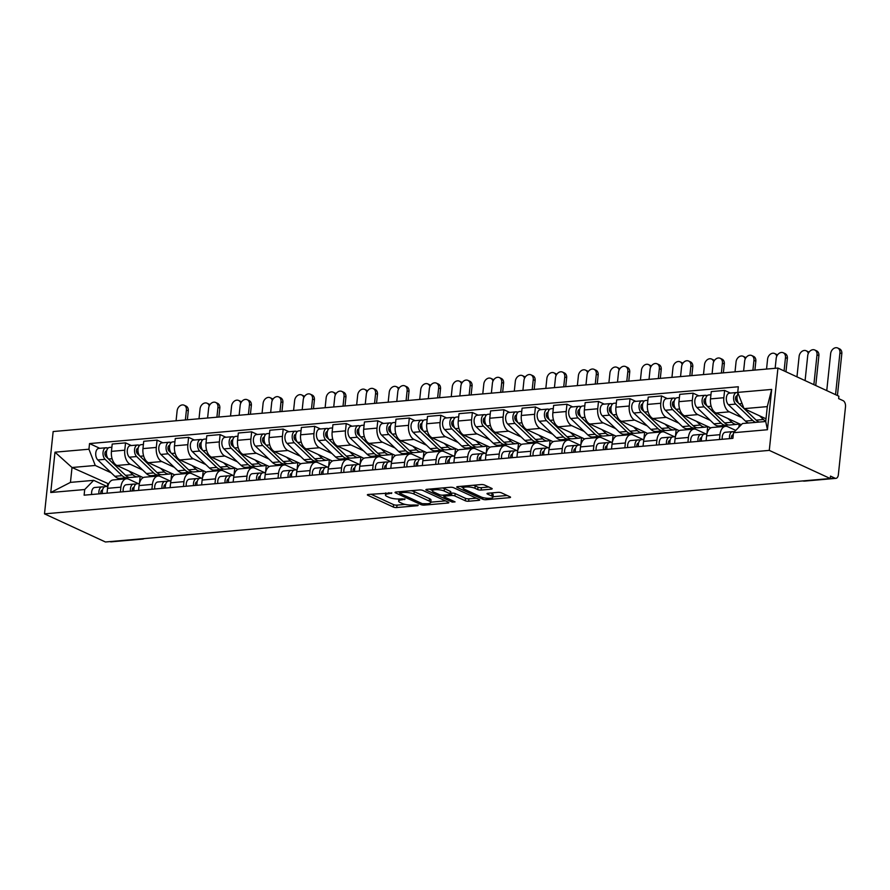 <?xml version="1.0" encoding="UTF-8"?>
<svg xmlns="http://www.w3.org/2000/svg" width="890" height="890" viewBox="0 0 890 890"><rect width="100%" height="100%" fill="white"/><g stroke="black" fill="none" stroke-linecap="round" stroke-linejoin="round"><path stroke-width="1.33" d="M391.845 492.938L368.382 494.44A2.448 0.634 -174 0 0 367.37 494.84A2.448 0.634 -174 0 0 367.815 495.274L393.336 507.055A2.448 0.634 -174 0 0 396.74 507.534L417.822 505.687L418.222 505.108L413.105 505.008A7.843 2.014 -174 0 1 402.224 503.473L400.099 502.483A7.843 2.014 -174 0 1 398.642 501.115A7.843 2.014 -174 0 1 401.913 499.835L405.028 499.023L399.922 498.923A7.843 2.014 -174 0 1 389.041 497.388L386.905 496.397A7.843 2.014 -174 0 1 385.459 495.029A7.843 2.014 -174 0 1 388.719 493.75L391.845 492.938M491.169 489.177A2.448 0.634 -174 0 0 492.181 488.777A2.448 0.634 -174 0 0 491.736 488.354L484.572 485.05A2.448 0.634 -174 0 0 481.167 484.561L457.76 486.619A2.448 0.634 -174 0 0 456.737 487.019A2.448 0.634 -174 0 0 457.193 487.442L482.714 499.223A2.448 0.634 -174 0 0 486.118 499.702L509.525 497.655A2.448 0.634 -174 0 0 510.549 497.254A2.448 0.634 -174 0 0 510.092 496.831L501.448 492.838A2.448 0.634 -174 0 0 498.044 492.359L488.02 493.227A2.448 0.634 -174 0 0 487.008 493.627A2.448 0.634 -174 0 0 487.453 494.061L491.747 496.042A6.553 1.691 -174 0 1 492.96 497.187A6.553 1.691 -174 0 1 488.343 498.311A6.553 1.691 -174 0 1 481.134 496.965L464.335 489.211A6.553 1.691 -174 0 1 463.123 488.065A6.553 1.691 -174 0 1 467.728 486.941A6.553 1.691 -174 0 1 474.949 488.287L477.741 489.578A2.448 0.634 -174 0 0 481.145 490.056L491.169 489.177L491.28 488.143M769.283 450.385L830.236 478.52L105.454 541.988L44.5 513.853L769.283 450.385L777.938 368.071L53.155 431.539L44.5 513.853M422.872 490.446A2.448 0.634 -174 0 0 419.468 489.967L396.061 492.014A2.448 0.634 -174 0 0 395.038 492.415A2.448 0.634 -174 0 0 395.494 492.849L421.014 504.63A2.448 0.634 -174 0 0 424.419 505.108L447.826 503.061A2.448 0.634 -174 0 0 448.849 502.661A2.448 0.634 -174 0 0 448.393 502.227L422.872 490.446M426.911 489.322L450.318 487.264A2.448 0.634 -174 0 1 453.722 487.753L479.243 499.524A2.448 0.634 -174 0 1 479.699 499.957A2.448 0.634 -174 0 1 478.675 500.358L468.663 501.237A2.448 0.634 -174 0 1 465.259 500.747L454.901 495.975A2.448 0.634 -174 0 0 451.508 495.496L444.855 496.075A2.448 0.634 -174 0 0 443.843 496.475A2.448 0.634 -174 0 0 444.288 496.909L455.068 501.882L452.287 502.127L426.343 490.145A2.448 0.634 -174 0 1 425.887 489.711A2.448 0.634 -174 0 1 426.911 489.322M830.236 478.52L830.492 476.117L834.965 478.186A4.995 2.915 85 0 0 835.91 478.364A4.995 2.915 85 0 0 838.358 474.726L845.5 406.808A4.995 2.915 85 0 0 843.119 400.667L838.636 398.609L838.892 396.206L777.938 368.071M141.365 538.851L141.51 538.917A4.995 2.915 -95 0 0 142.456 539.095L111.128 541.832A4.995 2.915 -95 0 1 110.182 541.654L141.51 538.917A4.995 3.849 -65.2 0 0 142.267 538.773M120.384 491.992L120.884 487.153A11.481 6.697 -95 0 1 126.536 478.776L113.197 479.944A11.481 6.697 85 0 0 107.545 488.321L107.045 493.16M142.767 470.076L130.263 464.302A11.481 6.697 -95 0 1 124.778 450.195L111.439 451.364A11.481 6.697 85 0 0 116.913 465.47L143.234 477.618M111.439 451.364L112.207 444.043L125.546 442.875L131.308 445.545M126.536 478.776A11.481 6.697 -95 0 1 128.694 479.187L138.428 483.671M171.648 473.925L170.924 480.834L168.499 481.045A6.241 3.638 85 0 0 165.462 488.043M124.778 450.195L125.546 442.875M156.028 476.195L154.27 475.382M151.912 489.233L152.424 484.394A11.481 6.697 -95 0 1 158.064 476.017L144.725 477.185A11.481 6.697 85 0 0 139.074 485.562L138.573 490.401M162.837 442.775L157.074 440.116L143.735 441.284L142.967 448.605A11.481 6.697 85 0 0 148.452 462.711L174.763 474.859M158.064 476.017A11.481 6.697 -95 0 1 160.222 476.417L169.957 480.911M203.187 471.155L202.453 478.064L200.028 478.286A6.241 3.638 85 0 0 197.002 485.284M174.295 467.317L161.791 461.543A11.481 6.697 -95 0 1 156.306 447.436L157.074 440.116M187.556 473.436L185.799 472.623M183.44 486.474L183.952 481.635A11.481 6.697 -95 0 1 189.592 473.257L176.253 474.426A11.481 6.697 85 0 0 170.613 482.803L170.101 487.642M194.376 440.016L188.602 437.357L175.263 438.525L174.496 445.846A11.481 6.697 85 0 0 179.98 459.952L206.291 472.101M189.592 473.257A11.481 6.697 -95 0 1 191.751 473.658L201.485 478.153M234.715 468.396L233.992 475.305L231.556 475.516A6.241 3.638 85 0 0 228.53 482.525M205.824 464.558L193.319 458.784A11.481 6.697 -95 0 1 187.835 444.677L188.602 437.357M219.085 470.676L217.327 469.864M214.968 483.704L215.48 478.876A11.481 6.697 -95 0 1 221.12 470.499L207.782 471.667A11.481 6.697 85 0 0 202.141 480.044L201.63 484.872M225.904 437.257L220.13 434.598L206.792 435.766L206.024 443.087A11.481 6.697 85 0 0 211.509 457.193L237.819 469.33M221.12 470.499A11.481 6.697 -95 0 1 223.279 470.899L233.013 475.394M266.243 465.637L265.52 472.546L263.084 472.757A6.241 3.638 85 0 0 260.058 479.766M237.352 461.799L224.847 456.025A11.481 6.697 -95 0 1 219.363 441.918L220.13 434.598M250.613 467.918L248.855 467.105M246.497 480.945L247.008 476.106A11.481 6.697 -95 0 1 252.649 467.74L239.31 468.908A11.481 6.697 85 0 0 233.669 477.274L233.158 482.113M257.433 434.498L251.659 431.839L238.32 433.007L237.552 440.316A11.481 6.697 85 0 0 243.037 454.423L269.347 466.571M252.649 467.74A11.481 6.697 -95 0 1 254.818 468.14L264.541 472.635M297.772 462.878L297.049 469.786L294.612 469.998A6.241 3.638 85 0 0 291.586 476.995M268.891 459.029L256.376 453.255A11.481 6.697 -95 0 1 250.891 439.148L251.659 431.839M282.141 465.147L280.383 464.346M278.025 478.186L278.537 473.347A11.481 6.697 -95 0 1 284.177 464.969L270.838 466.138A11.481 6.697 85 0 0 265.198 474.515L264.686 479.354M288.961 431.739L283.187 429.069L269.848 430.237L269.08 437.557A11.481 6.697 85 0 0 274.565 451.664L300.887 463.812M284.177 464.969A11.481 6.697 -95 0 1 286.346 465.381L296.07 469.864M329.3 460.119L328.577 467.028L326.141 467.239A6.241 3.638 85 0 0 323.115 474.236M300.42 456.27L287.904 450.496A11.481 6.697 -95 0 1 282.419 436.389L283.187 429.069M313.669 462.388L311.912 461.576M309.564 475.427L310.065 470.588A11.481 6.697 -95 0 1 315.705 462.21L302.366 463.378A11.481 6.697 85 0 0 296.726 471.756L296.225 476.595M320.489 428.969L314.726 426.31L301.387 427.478L300.609 434.798A11.481 6.697 85 0 0 306.093 448.905L332.415 461.053M315.705 462.21A11.481 6.697 -95 0 1 317.875 462.611L327.609 467.105M360.828 457.349L360.105 464.257L357.68 464.48A6.241 3.638 85 0 0 354.643 471.478M331.948 453.511L319.432 447.737A11.481 6.697 -95 0 1 313.947 433.63L314.726 426.31M345.198 459.629L343.451 458.817M341.093 472.668L341.593 467.829A11.481 6.697 -95 0 1 347.245 459.451L333.906 460.62A11.481 6.697 85 0 0 328.254 468.997L327.754 473.836M352.017 426.21L346.255 423.551L332.916 424.719L332.148 432.039A11.481 6.697 85 0 0 337.622 446.146L363.943 458.294M347.245 459.451A11.481 6.697 -95 0 1 349.403 459.852L359.137 464.346M392.368 454.59L391.633 461.498L389.208 461.71A6.241 3.638 85 0 0 386.171 468.719M363.476 450.752L350.972 444.978A11.481 6.697 -95 0 1 345.487 430.871L346.255 423.551M376.737 456.87L374.979 456.058M372.621 469.898L373.132 465.07A11.481 6.697 -95 0 1 378.773 456.692L365.434 457.861A11.481 6.697 85 0 0 359.794 466.238L359.282 471.077M383.546 423.451L377.783 420.792L364.444 421.96L363.676 429.28A11.481 6.697 85 0 0 369.161 443.387L395.472 455.524M378.773 456.692A11.481 6.697 -95 0 1 380.931 457.093L390.666 461.587M423.896 451.831L423.162 458.739M395.004 447.993L382.5 442.219A11.481 6.697 -95 0 1 377.015 428.112L377.783 420.792M408.265 454.111L406.507 453.299M404.149 467.139L404.661 462.299A11.481 6.697 -95 0 1 410.301 453.933L396.962 455.101A11.481 6.697 85 0 0 391.322 463.468L390.81 468.307M415.085 420.692L409.311 418.033L395.972 419.201L395.205 426.51A11.481 6.697 85 0 0 400.689 440.617L427 452.765M410.301 453.933A11.481 6.697 -95 0 1 412.459 454.334L422.194 458.828M455.424 449.072L454.701 455.98L452.265 456.192A6.241 3.638 85 0 0 449.239 463.189M426.532 445.223L414.028 439.449A11.481 6.697 -95 0 1 408.543 425.342L409.311 418.033M439.793 451.341L438.036 450.54M435.677 464.38L436.189 459.54A11.481 6.697 -95 0 1 441.829 451.163L428.491 452.331A11.481 6.697 85 0 0 422.85 460.709L422.338 465.548M446.613 417.933L440.839 415.263L427.5 416.431L426.733 423.751A11.481 6.697 85 0 0 432.217 437.858L458.528 450.006M441.829 451.163A11.481 6.697 -95 0 1 443.988 451.575L453.722 456.058M486.952 446.313L486.229 453.221L483.793 453.433A6.241 3.638 85 0 0 480.767 460.43M458.061 442.464L445.556 436.69A11.481 6.697 -95 0 1 440.072 422.583L440.839 415.263M471.322 448.582L469.564 447.77M467.205 461.621L467.717 456.781A11.481 6.697 -95 0 1 473.358 448.404L460.019 449.572A11.481 6.697 85 0 0 454.378 457.95L453.867 462.789M478.141 415.163L472.368 412.504L459.029 413.672L458.261 420.992A11.481 6.697 85 0 0 463.746 435.099L490.056 447.247M473.358 448.404A11.481 6.697 -95 0 1 475.527 448.805L485.25 453.299M518.481 443.543L517.758 450.451L515.321 450.674A6.241 3.638 85 0 0 512.295 457.671M489.6 439.705L477.084 433.931A11.481 6.697 -95 0 1 471.6 419.824L472.368 412.504M502.85 445.823L501.092 445.011M498.734 458.862L499.245 454.022A11.481 6.697 -95 0 1 504.886 445.645L491.547 446.813A11.481 6.697 85 0 0 485.907 455.191L485.395 460.03M509.67 412.404L503.896 409.745L490.557 410.913L489.789 418.233A11.481 6.697 85 0 0 495.274 432.34L521.596 444.488M504.886 445.645A11.481 6.697 -95 0 1 507.055 446.046L516.79 450.54M550.009 440.784L549.286 447.692L546.849 447.904A6.241 3.638 85 0 0 543.823 454.912M521.128 436.945L508.613 431.172A11.481 6.697 -95 0 1 503.128 417.065L503.896 409.745M534.378 443.064L532.62 442.252M530.273 456.103L530.774 451.263A11.481 6.697 -95 0 1 536.425 442.886L523.075 444.054A11.481 6.697 85 0 0 517.435 452.432L516.934 457.271M541.198 409.645L535.435 406.986L522.096 408.154L521.317 415.474A11.481 6.697 85 0 0 526.802 429.581L553.124 441.718M536.425 442.886A11.481 6.697 -95 0 1 538.584 443.287L548.318 447.781M581.537 438.025L580.814 444.933L578.389 445.145A6.241 3.638 85 0 0 575.352 452.153M552.657 434.186L540.141 428.413A11.481 6.697 -95 0 1 534.656 414.306L535.435 406.986M565.907 440.305L564.16 439.493M561.801 453.333L562.302 448.493A11.481 6.697 -95 0 1 567.953 440.127L554.615 441.295A11.481 6.697 85 0 0 548.963 449.661L548.462 454.501M572.726 406.886L566.963 404.227L553.625 405.395L552.857 412.704A11.481 6.697 85 0 0 558.341 426.811L584.652 438.959M567.953 440.127A11.481 6.697 -95 0 1 570.112 440.528L579.846 445.022M613.077 435.266L612.342 442.174M584.185 431.416L571.68 425.643A11.481 6.697 -95 0 1 566.196 411.536L566.963 404.227M597.446 437.535L595.688 436.734M593.33 450.574L593.841 445.734A11.481 6.697 -95 0 1 599.482 437.357L586.143 438.525A11.481 6.697 85 0 0 580.502 446.902L579.991 451.742M604.254 404.127L598.492 401.457L585.153 402.625L584.385 409.945A11.481 6.697 85 0 0 589.87 424.052L616.18 436.2M599.482 437.357A11.481 6.697 -95 0 1 601.64 437.769L611.374 442.252M644.605 432.507L643.87 439.415L641.445 439.627A6.241 3.638 85 0 0 638.419 446.624M615.713 428.657L603.209 422.884A11.481 6.697 -95 0 1 597.724 408.777L598.492 401.457M628.974 434.776L627.216 433.964M624.858 447.815L625.37 442.975A11.481 6.697 -95 0 1 631.01 434.598L617.671 435.766A11.481 6.697 85 0 0 612.031 444.143L611.519 448.983M635.794 401.357L630.02 398.698L616.681 399.866L615.913 407.186A11.481 6.697 85 0 0 621.398 421.293L647.709 433.441M631.01 434.598A11.481 6.697 -95 0 1 633.168 434.999L642.903 439.493M676.133 429.736L675.41 436.645L672.973 436.868A6.241 3.638 85 0 0 669.948 443.865M647.241 425.898L634.737 420.125A11.481 6.697 -95 0 1 629.252 406.018L630.02 398.698M660.502 432.017L658.745 431.205M656.386 445.056L656.898 440.216A11.481 6.697 -95 0 1 662.538 431.839L649.199 433.007A11.481 6.697 85 0 0 643.559 441.384L643.047 446.224M667.322 398.598L661.548 395.939L648.209 397.107L647.442 404.427A11.481 6.697 85 0 0 652.926 418.534L679.237 430.682M662.538 431.839A11.481 6.697 -95 0 1 664.697 432.24L674.431 436.734M707.661 426.978L706.938 433.886L704.502 434.098A6.241 3.638 85 0 0 701.476 441.106M678.77 423.139L666.265 417.366A11.481 6.697 -95 0 1 660.781 403.259L661.548 395.939M692.031 429.258L690.273 428.446M687.914 442.297L688.426 437.457A11.481 6.697 -95 0 1 694.067 429.08L680.728 430.248A11.481 6.697 85 0 0 675.087 438.625L674.576 443.465M698.85 395.839L693.076 393.18L679.738 394.348L678.97 401.668A11.481 6.697 85 0 0 684.455 415.775L710.765 427.912M694.067 429.08A11.481 6.697 -95 0 1 696.236 429.481L705.959 433.975M739.19 424.219L738.878 427.211M710.309 420.38L697.793 414.607A11.481 6.697 -95 0 1 692.309 400.5L693.076 393.18M723.559 426.499L721.801 425.687M719.454 439.526L719.954 434.687A11.481 6.697 -95 0 1 725.595 426.321L712.256 427.489A11.481 6.697 85 0 0 706.615 435.855L706.104 440.695M730.379 393.08L724.616 390.421L711.266 391.589L710.498 398.898A11.481 6.697 85 0 0 715.983 413.005L741.326 424.708M725.595 426.321A11.481 6.697 -95 0 1 727.764 426.722L735.752 430.404M741.837 417.61L729.322 411.836A11.481 6.697 -95 0 1 723.837 397.73L724.616 390.421M111.239 472.835L95.263 465.47L72.012 467.506L70.455 482.38L93.695 480.344L106.9 486.441M124.489 478.954L122.742 478.153M108.691 483.882L72.012 467.506L54.991 452.187L88.944 449.216L95.263 465.47M107.69 483.971L107.445 486.385M93.695 480.344L84.706 489.533L50.752 492.504L54.991 452.187M737.732 392.39L771.686 389.42L767.447 429.736L733.494 432.718L742.482 423.529L765.734 421.493L767.291 406.608L744.051 408.644L737.732 392.39L738.322 386.761L89.534 443.576L88.944 449.216M84.706 489.533L84.116 495.174L732.904 438.347L733.494 432.718M744.051 408.644L766.012 418.79M140.119 476.684L139.396 483.593L136.971 483.804A6.241 3.638 85 0 0 133.934 490.802M99.78 448.304L89.534 443.576M50.752 492.504L70.455 482.38M765.734 421.493L767.447 429.736M767.291 406.608L771.686 389.42M370.985 494.217L393.591 504.652A2.448 0.634 -174 0 0 396.996 505.131L405.206 504.407M430.782 502.171L445.478 500.881M398.664 491.792L399.599 492.226M400.233 492.749L399.832 493.327L422.238 503.662L427.489 503.751A7.843 2.014 -174 0 0 430.76 502.472A7.843 2.014 -174 0 0 429.303 501.103L413.995 494.028A7.843 2.014 -174 0 0 403.103 492.493L400.233 492.749L400.344 491.647M430.76 502.472L431.005 500.08A7.843 2.014 -174 0 0 429.559 498.7L429.303 501.103M411.258 490.69A7.843 2.014 -174 0 1 414.239 491.636L429.559 498.7M476.328 498.189L468.908 498.834L468.663 501.237M450.64 493.194L451.753 493.093A2.448 0.634 -174 0 1 455.157 493.572L465.514 498.356A2.448 0.634 -174 0 0 468.908 498.834M443.921 495.741L442.686 495.174M432.384 490.412L429.514 489.088M444.166 491.013A6.553 1.691 -174 0 0 436.957 489.678A6.553 1.691 -174 0 0 432.34 490.802A6.553 1.691 -174 0 0 433.552 491.947L439.471 494.684A2.448 0.634 -174 0 0 442.875 495.163L449.517 494.573A2.448 0.634 -174 0 0 450.54 494.184A2.448 0.634 -174 0 0 450.084 493.75L444.166 491.013L444.422 488.621A6.553 1.691 -174 0 0 442.452 487.954M450.54 494.184L450.796 491.781A2.448 0.634 -174 0 0 450.34 491.347L450.084 493.75M444.422 488.621L450.34 491.347M473.347 485.25A6.553 1.691 -174 0 1 475.193 485.884L477.997 487.175A2.448 0.634 -174 0 0 481.401 487.653L488.821 487.008M492.96 497.187L493.216 494.784A6.553 1.691 -174 0 0 492.003 493.639L491.747 496.042M490.624 493.004L492.003 493.639M493.004 496.72L507.178 495.485M460.364 486.385L463.156 487.676M184.174 405.228L186.055 406.096A5.741 4.428 114.8 0 1 188.291 410.902L186.411 410.034A5.741 4.428 -65.2 0 0 184.174 405.228A5.741 4.428 -65.2 0 0 177.121 410.846L176.075 420.781M139.519 476.406L141.121 476.651M140.042 476.15A14.985 8.733 -95 0 1 137.883 476.818L130.608 477.463A14.985 8.733 -95 0 1 125.568 475.371L108.536 459.018A6.241 3.638 -95 0 1 106.466 452.165A6.241 3.638 -95 0 1 109.548 447.447L111.862 447.247M137.883 476.818A14.985 8.733 -95 0 1 132.844 474.737L129.006 471.055M106.589 454.912L104.92 454.145M123.443 473.335A11.737 6.842 -95 0 1 122.942 472.89L105.91 456.537A2.993 1.747 -95 0 1 104.92 453.244A2.993 1.747 -95 0 1 106.4 450.985A2.993 1.747 -95 0 1 106.644 450.985M128.861 477.318A14.985 8.733 -95 0 1 127.17 477.763A14.985 8.733 -95 0 1 122.13 475.672L105.098 459.318A6.241 3.638 -95 0 1 103.029 452.465A6.241 3.638 -95 0 1 106.11 447.748A6.241 3.638 -95 0 1 107.29 447.97L108.424 447.87M127.17 477.763L119.894 478.397A14.985 8.733 -95 0 1 114.855 476.306L97.822 459.952A6.241 3.638 -95 0 1 95.753 453.11A6.241 3.638 -95 0 1 98.835 448.382L106.11 447.748M107.123 449.539L107.29 447.97M186.411 410.034L185.376 419.958M187.356 419.791L188.291 410.902M209.217 405.974A5.741 4.428 -65.2 0 0 207.103 403.237L208.983 404.093A5.741 4.428 114.8 0 1 209.907 404.728M207.103 403.237A5.741 4.428 -65.2 0 0 200.05 408.855L199.004 418.767M102.539 490.101L102.383 490.09A2.993 1.747 85 0 0 102.283 490.101A2.993 1.747 85 0 0 100.87 493.705M101.293 490.779L102.406 490.791M104.486 486.875L102.205 486.852A6.241 3.638 85 0 0 102.005 486.863A6.241 3.638 85 0 0 98.968 493.872M94.93 487.498A6.241 3.638 85 0 0 94.729 487.498A6.241 3.638 85 0 0 91.692 494.506M105.643 486.552A6.241 3.638 85 0 0 105.432 486.563A6.241 3.638 85 0 0 102.406 493.572M215.703 402.469L217.583 403.337A5.741 4.428 114.8 0 1 219.819 408.143L217.95 407.275A5.741 4.428 -65.2 0 0 215.703 402.469A5.741 4.428 -65.2 0 0 208.649 408.087L207.604 418.011M171.047 473.647L172.66 473.88M171.57 473.38A14.985 8.733 -95 0 1 169.412 474.059L162.136 474.693A14.985 8.733 -95 0 1 157.096 472.612L140.064 456.259A6.241 3.638 -95 0 1 137.995 449.406A6.241 3.638 -95 0 1 141.076 444.689L143.401 444.488M169.412 474.059A14.985 8.733 -95 0 1 164.372 471.978L160.534 468.285M138.117 452.153L136.448 451.375M154.971 470.576A11.737 6.842 -95 0 1 154.471 470.131L137.438 453.778A2.993 1.747 -95 0 1 136.448 450.485A2.993 1.747 -95 0 1 137.928 448.215A2.993 1.747 -95 0 1 138.173 448.226M160.4 474.559A14.985 8.733 -95 0 1 158.709 474.993A14.985 8.733 -95 0 1 153.659 472.913L136.626 456.559A6.241 3.638 -95 0 1 134.557 449.706A6.241 3.638 -95 0 1 137.638 444.989A6.241 3.638 -95 0 1 138.818 445.211L139.964 445.111M158.709 474.993L151.434 475.638A14.985 8.733 -95 0 1 146.383 473.547L129.35 457.193A6.241 3.638 -95 0 1 127.281 450.34A6.241 3.638 -95 0 1 130.363 445.623L137.638 444.989M138.651 446.78L138.818 445.211M217.95 407.275L216.904 417.199M218.884 417.032L219.819 408.143M247.231 399.71L249.111 400.578A5.741 4.428 114.8 0 1 251.358 405.384L249.478 404.516A5.741 4.428 -65.2 0 0 247.231 399.71A5.741 4.428 -65.2 0 0 240.178 405.328L239.132 415.252M202.575 470.877L204.188 471.122M203.098 470.621A14.985 8.733 -95 0 1 200.951 471.3L193.675 471.934A14.985 8.733 -95 0 1 188.624 469.853L171.592 453.488A6.241 3.638 -95 0 1 169.523 446.647A6.241 3.638 -95 0 1 172.604 441.93L174.93 441.718M200.951 471.3A14.985 8.733 -95 0 1 195.9 469.208L192.062 465.526M169.645 449.394L167.976 448.616M186.499 467.817A11.737 6.842 -95 0 1 185.999 467.372L168.966 451.007A2.993 1.747 -95 0 1 167.976 447.726A2.993 1.747 -95 0 1 169.456 445.456A2.993 1.747 -95 0 1 169.701 445.467M191.929 471.789A14.985 8.733 -95 0 1 190.238 472.234A14.985 8.733 -95 0 1 185.187 470.154L168.154 453.789A6.241 3.638 -95 0 1 166.085 446.947A6.241 3.638 -95 0 1 169.167 442.23A6.241 3.638 -95 0 1 170.346 442.441L171.492 442.341M190.238 472.234L182.962 472.879A14.985 8.733 -95 0 1 177.911 470.788L160.879 454.434A6.241 3.638 -95 0 1 158.809 447.581A6.241 3.638 -95 0 1 161.891 442.864L169.167 442.23M170.179 444.021L170.346 442.441M249.478 404.516L248.432 414.44M250.424 414.262L251.358 405.384M240.745 403.203A5.741 4.428 -65.2 0 0 238.631 400.467L240.511 401.334A5.741 4.428 114.8 0 1 241.435 401.969M238.631 400.467A5.741 4.428 -65.2 0 0 231.578 406.096L230.532 416.008M134.067 487.331L133.912 487.331A2.993 1.747 85 0 0 133.811 487.342A2.993 1.747 85 0 0 132.399 490.935M132.821 488.02L133.934 488.032M136.014 484.116L133.734 484.093A6.241 3.638 85 0 0 133.533 484.104A6.241 3.638 85 0 0 130.496 491.102M126.458 484.739A6.241 3.638 85 0 0 126.258 484.739A6.241 3.638 85 0 0 123.221 491.747M272.273 400.444A5.741 4.428 -65.2 0 0 270.16 397.708L272.04 398.575A5.741 4.428 114.8 0 1 272.963 399.209M270.16 397.708A5.741 4.428 -65.2 0 0 263.106 403.326L262.06 413.249M165.596 484.572L165.44 484.572A2.993 1.747 85 0 0 165.34 484.572A2.993 1.747 85 0 0 163.927 488.176M164.35 485.261L165.473 485.272M167.542 481.357L165.262 481.334A6.241 3.638 85 0 0 165.062 481.345A6.241 3.638 85 0 0 162.036 488.343M157.986 481.968A6.241 3.638 85 0 0 157.786 481.98A6.241 3.638 85 0 0 154.76 488.977M278.759 396.951L280.639 397.819A5.741 4.428 114.8 0 1 282.887 402.625L281.006 401.757A5.741 4.428 -65.2 0 0 278.759 396.951A5.741 4.428 -65.2 0 0 271.706 402.569L270.66 412.493M234.103 468.118L235.716 468.363M234.626 467.862A14.985 8.733 -95 0 1 232.479 468.541L225.203 469.175A14.985 8.733 -95 0 1 220.153 467.083L203.12 450.729A6.241 3.638 -95 0 1 201.051 443.888A6.241 3.638 -95 0 1 204.133 439.159L206.458 438.959M232.479 468.541A14.985 8.733 -95 0 1 227.428 466.449L223.59 462.767M201.185 446.624L199.505 445.857M218.039 465.058A11.737 6.842 -95 0 1 217.527 464.602L200.495 448.249A2.993 1.747 -95 0 1 199.505 444.967A2.993 1.747 -95 0 1 200.984 442.697A2.993 1.747 -95 0 1 201.229 442.708M223.457 469.03A14.985 8.733 -95 0 1 221.766 469.475A14.985 8.733 -95 0 1 216.715 467.395L199.683 451.03A6.241 3.638 -95 0 1 197.613 444.188A6.241 3.638 -95 0 1 200.706 439.46A6.241 3.638 -95 0 1 201.874 439.682L203.02 439.582M221.766 469.475L214.49 470.109A14.985 8.733 -95 0 1 209.439 468.029L192.407 451.675A6.241 3.638 -95 0 1 190.338 444.822A6.241 3.638 -95 0 1 193.43 440.105L200.706 439.46M201.707 441.262L201.874 439.682M281.006 401.757L279.961 411.681M281.952 411.503L282.887 402.625M310.299 394.181L312.168 395.049A5.741 4.428 114.8 0 1 314.415 399.855L312.535 398.998A5.741 4.428 -65.2 0 0 310.299 394.181A5.741 4.428 -65.2 0 0 303.234 399.81L302.2 409.734M265.643 465.359L267.245 465.603M266.155 465.103A14.985 8.733 -95 0 1 264.007 465.782L256.732 466.416A14.985 8.733 -95 0 1 251.681 464.324L234.648 447.97A6.241 3.638 -95 0 1 232.579 441.117A6.241 3.638 -95 0 1 235.672 436.4L237.986 436.2M264.007 465.782A14.985 8.733 -95 0 1 258.957 463.69L255.119 460.008M232.713 443.865L231.033 443.098M249.567 462.288A11.737 6.842 -95 0 1 249.055 461.843L232.023 445.49A2.993 1.747 -95 0 1 231.033 442.208A2.993 1.747 -95 0 1 232.513 439.938A2.993 1.747 -95 0 1 232.768 439.949M254.985 466.271A14.985 8.733 -95 0 1 253.294 466.716A14.985 8.733 -95 0 1 248.243 464.625L231.222 448.271A6.241 3.638 -95 0 1 229.153 441.418A6.241 3.638 -95 0 1 232.234 436.701A6.241 3.638 -95 0 1 233.403 436.923L234.548 436.823M253.294 466.716L246.018 467.35A14.985 8.733 -95 0 1 240.968 465.27L223.946 448.905A6.241 3.638 -95 0 1 221.877 442.063A6.241 3.638 -95 0 1 224.959 437.335L232.234 436.701M233.236 438.492L233.403 436.923M312.535 398.998L311.489 408.922M313.48 408.744L314.415 399.855M341.827 391.422L343.707 392.29A5.741 4.428 114.8 0 1 345.943 397.096L344.063 396.228A5.741 4.428 -65.2 0 0 341.827 391.422A5.741 4.428 -65.2 0 0 334.774 397.051L333.728 406.975M297.171 462.6L298.773 462.845M297.694 462.344A14.985 8.733 -95 0 1 295.536 463.011L288.26 463.657A14.985 8.733 -95 0 1 283.209 461.565L266.188 445.211A6.241 3.638 -95 0 1 264.119 438.358A6.241 3.638 -95 0 1 267.2 433.641L269.514 433.441M295.536 463.011A14.985 8.733 -95 0 1 290.485 460.931L286.647 457.249M264.241 441.106L262.572 440.339M281.095 459.529A11.737 6.842 -95 0 1 280.584 459.084L263.562 442.731A2.993 1.747 -95 0 1 262.561 439.438A2.993 1.747 -95 0 1 264.041 437.179A2.993 1.747 -95 0 1 264.297 437.179M286.513 463.512A14.985 8.733 -95 0 1 284.822 463.957A14.985 8.733 -95 0 1 279.772 461.866L262.75 445.512A6.241 3.638 -95 0 1 260.681 438.659A6.241 3.638 -95 0 1 263.763 433.942A6.241 3.638 -95 0 1 264.931 434.164L266.077 434.064M284.822 463.957L277.546 464.591A14.985 8.733 -95 0 1 272.496 462.5L255.475 446.146A6.241 3.638 -95 0 1 253.405 439.304A6.241 3.638 -95 0 1 256.487 434.576L263.763 433.942M264.775 435.733L264.931 434.164M344.063 396.228L343.017 406.151M345.009 405.985L345.943 397.096M303.801 397.685A5.741 4.428 -65.2 0 0 301.688 394.949L303.568 395.816A5.741 4.428 114.8 0 1 304.491 396.439M301.688 394.949A5.741 4.428 -65.2 0 0 294.635 400.567L293.589 410.49M197.124 481.813L196.968 481.813A2.993 1.747 85 0 0 196.868 481.813A2.993 1.747 85 0 0 195.455 485.417M195.889 482.502L197.002 482.502M199.082 478.586L196.79 478.575A6.241 3.638 85 0 0 196.59 478.586A6.241 3.638 85 0 0 193.564 485.584M189.514 479.209A6.241 3.638 85 0 0 189.314 479.221A6.241 3.638 85 0 0 186.288 486.218M335.33 394.926A5.741 4.428 -65.2 0 0 333.216 392.19L335.096 393.057A5.741 4.428 114.8 0 1 336.031 393.68M333.216 392.19A5.741 4.428 -65.2 0 0 326.163 397.808L325.128 407.72M228.652 479.054L228.496 479.054A2.993 1.747 85 0 0 228.407 479.054A2.993 1.747 85 0 0 226.983 482.658M227.417 479.732L228.53 479.743M230.61 475.827L228.318 475.816A6.241 3.638 85 0 0 228.118 475.816A6.241 3.638 85 0 0 225.092 482.825M221.043 476.45A6.241 3.638 85 0 0 220.842 476.462A6.241 3.638 85 0 0 217.816 483.459M366.869 392.167A5.741 4.428 -65.2 0 0 364.755 389.431L366.624 390.298A5.741 4.428 114.8 0 1 367.559 390.921M364.755 389.431A5.741 4.428 -65.2 0 0 357.691 395.049L356.656 404.961M260.18 476.295L260.025 476.295A2.993 1.747 85 0 0 259.936 476.295A2.993 1.747 85 0 0 258.512 479.899M258.945 476.973L260.058 476.984M262.138 473.068L259.858 473.046A6.241 3.638 85 0 0 259.646 473.057A6.241 3.638 85 0 0 256.62 480.066M252.571 473.691A6.241 3.638 85 0 0 252.371 473.691A6.241 3.638 85 0 0 249.345 480.7M373.355 388.663L375.235 389.531A5.741 4.428 114.8 0 1 377.471 394.337L375.591 393.469A5.741 4.428 -65.2 0 0 373.355 388.663A5.741 4.428 -65.2 0 0 366.302 394.281L365.256 404.205M328.699 459.841L330.301 460.074M329.222 459.574A14.985 8.733 -95 0 1 327.064 460.252L319.788 460.887A14.985 8.733 -95 0 1 314.737 458.806L297.716 442.452A6.241 3.638 -95 0 1 295.647 435.599A6.241 3.638 -95 0 1 298.728 430.882L301.043 430.682M327.064 460.252A14.985 8.733 -95 0 1 322.013 458.172L318.186 454.478M295.769 438.347L294.101 437.569M312.624 456.77A11.737 6.842 -95 0 1 312.112 456.325L295.091 439.972A2.993 1.747 -95 0 1 294.089 436.678A2.993 1.747 -95 0 1 295.569 434.409A2.993 1.747 -95 0 1 295.825 434.42M318.041 460.753A14.985 8.733 -95 0 1 316.351 461.187A14.985 8.733 -95 0 1 311.311 459.107L294.279 442.753A6.241 3.638 -95 0 1 292.209 435.9A6.241 3.638 -95 0 1 295.291 431.183A6.241 3.638 -95 0 1 296.47 431.405L297.605 431.305M316.351 461.187L309.075 461.832A14.985 8.733 -95 0 1 304.035 459.741L287.003 443.387A6.241 3.638 -95 0 1 284.934 436.534A6.241 3.638 -95 0 1 288.015 431.817L295.291 431.183M296.303 432.974L296.47 431.405M375.591 393.469L374.557 403.393M376.537 403.226L377.471 394.337M398.397 389.397A5.741 4.428 -65.2 0 0 396.284 386.661L398.164 387.528A5.741 4.428 114.8 0 1 399.087 388.162M396.284 386.661A5.741 4.428 -65.2 0 0 389.23 392.29L388.185 402.202M291.709 473.524L291.564 473.524A2.993 1.747 85 0 0 291.464 473.536A2.993 1.747 85 0 0 290.051 477.129M290.474 474.214L291.586 474.225M293.667 470.309L291.386 470.287A6.241 3.638 85 0 0 291.175 470.298A6.241 3.638 85 0 0 288.149 477.296M284.11 470.932A6.241 3.638 85 0 0 283.899 470.932A6.241 3.638 85 0 0 280.873 477.941M404.883 385.904L406.763 386.772A5.741 4.428 114.8 0 1 409 391.578L407.13 390.71A5.741 4.428 -65.2 0 0 404.883 385.904A5.741 4.428 -65.2 0 0 397.83 391.522L396.784 401.446M360.228 457.071L361.83 457.315M360.75 456.815A14.985 8.733 -95 0 1 358.592 457.493L351.316 458.128A14.985 8.733 -95 0 1 346.277 456.047L329.244 439.682A6.241 3.638 -95 0 1 327.175 432.84A6.241 3.638 -95 0 1 330.257 428.123L332.571 427.912M358.592 457.493A14.985 8.733 -95 0 1 353.553 455.402L349.714 451.72M327.298 435.588L325.629 434.81M344.152 454.011A11.737 6.842 -95 0 1 343.651 453.566L326.619 437.201A2.993 1.747 -95 0 1 325.629 433.92A2.993 1.747 -95 0 1 327.108 431.65A2.993 1.747 -95 0 1 327.353 431.661M349.581 457.983A14.985 8.733 -95 0 1 347.879 458.428A14.985 8.733 -95 0 1 342.839 456.348L325.807 439.983A6.241 3.638 -95 0 1 323.738 433.141A6.241 3.638 -95 0 1 326.819 428.424A6.241 3.638 -95 0 1 327.998 428.635L329.133 428.535M347.879 458.428L340.603 459.073A14.985 8.733 -95 0 1 335.563 456.982L318.531 440.628A6.241 3.638 -95 0 1 316.462 433.775A6.241 3.638 -95 0 1 319.543 429.058L326.819 428.424M327.832 430.215L327.998 428.635M407.13 390.71L406.085 400.634M408.065 400.455L409 391.578M429.926 386.638A5.741 4.428 -65.2 0 0 427.812 383.901L429.692 384.769A5.741 4.428 114.8 0 1 430.615 385.403M427.812 383.901A5.741 4.428 -65.2 0 0 420.759 389.531L419.713 399.443M323.248 470.766L323.092 470.766A2.993 1.747 85 0 0 322.992 470.766A2.993 1.747 85 0 0 321.579 474.37M322.002 471.455L323.115 471.466M325.195 467.55L322.914 467.528A6.241 3.638 85 0 0 322.714 467.539A6.241 3.638 85 0 0 319.677 474.537M315.639 468.162A6.241 3.638 85 0 0 315.438 468.173A6.241 3.638 85 0 0 312.401 475.182M436.411 383.145L438.292 384.013A5.741 4.428 114.8 0 1 440.528 388.819L438.659 387.951A5.741 4.428 -65.2 0 0 436.411 383.145A5.741 4.428 -65.2 0 0 429.358 388.763L428.312 398.687M391.756 454.312L393.369 454.556M392.279 454.056A14.985 8.733 -95 0 1 390.12 454.734L382.845 455.368A14.985 8.733 -95 0 1 377.805 453.277L360.773 436.923A6.241 3.638 -95 0 1 358.703 430.081A6.241 3.638 -95 0 1 361.785 425.353L364.11 425.153M390.12 454.734A14.985 8.733 -95 0 1 385.081 452.643L381.243 448.961M358.826 432.818L357.157 432.051M375.68 451.252A11.737 6.842 -95 0 1 375.18 450.807L358.147 434.442A2.993 1.747 -95 0 1 357.157 431.161A2.993 1.747 -95 0 1 358.637 428.891A2.993 1.747 -95 0 1 358.881 428.902M381.109 455.224A14.985 8.733 -95 0 1 379.418 455.669A14.985 8.733 -95 0 1 374.367 453.589L357.335 437.224A6.241 3.638 -95 0 1 355.266 430.382A6.241 3.638 -95 0 1 358.347 425.654A6.241 3.638 -95 0 1 359.527 425.876L360.673 425.776M379.418 455.669L372.142 456.303A14.985 8.733 -95 0 1 367.092 454.223L350.059 437.869A6.241 3.638 -95 0 1 347.99 431.016A6.241 3.638 -95 0 1 351.072 426.299L358.347 425.654M359.36 427.456L359.527 425.876M438.659 387.951L437.613 397.875M439.604 397.697L440.528 388.819M461.454 383.879A5.741 4.428 -65.2 0 0 459.34 381.143L461.22 382.01A5.741 4.428 114.8 0 1 462.144 382.633M459.34 381.143A5.741 4.428 -65.2 0 0 452.287 386.761L451.241 396.684M354.776 468.007L354.62 468.007A2.993 1.747 85 0 0 354.52 468.007A2.993 1.747 85 0 0 353.108 471.611M353.53 468.696L354.654 468.696M356.723 464.791L354.443 464.769A6.241 3.638 85 0 0 354.242 464.78A6.241 3.638 85 0 0 351.205 471.778M347.167 465.403A6.241 3.638 85 0 0 346.966 465.414A6.241 3.638 85 0 0 343.929 472.412M467.94 380.375L469.82 381.243A5.741 4.428 114.8 0 1 472.067 386.049L470.187 385.192A5.741 4.428 -65.2 0 0 467.94 380.375A5.741 4.428 -65.2 0 0 460.887 386.004L459.841 395.928M423.284 451.553L424.897 451.797M423.807 451.297A14.985 8.733 -95 0 1 421.66 451.975L414.384 452.609A14.985 8.733 -95 0 1 409.333 450.518L392.301 434.164A6.241 3.638 -95 0 1 390.232 427.311A6.241 3.638 -95 0 1 393.313 422.594L395.638 422.394M421.66 451.975A14.985 8.733 -95 0 1 416.609 449.884L412.771 446.202M390.354 430.059L388.685 429.291M407.208 448.482A11.737 6.842 -95 0 1 406.708 448.037L389.675 431.683A2.993 1.747 -95 0 1 388.685 428.401A2.993 1.747 -95 0 1 390.165 426.132A2.993 1.747 -95 0 1 390.41 426.143M412.637 452.465A14.985 8.733 -95 0 1 410.946 452.91A14.985 8.733 -95 0 1 405.896 450.818L388.863 434.465A6.241 3.638 -95 0 1 386.794 427.612A6.241 3.638 -95 0 1 389.876 422.895A6.241 3.638 -95 0 1 391.055 423.117L392.201 423.017M410.946 452.91L403.671 453.544A14.985 8.733 -95 0 1 398.62 451.464L381.588 435.099A6.241 3.638 -95 0 1 379.518 428.257A6.241 3.638 -95 0 1 382.6 423.54L389.876 422.895M390.888 424.686L391.055 423.117M470.187 385.192L469.141 395.116M471.133 394.938L472.067 386.049M492.982 381.12A5.741 4.428 -65.2 0 0 490.868 378.384L492.749 379.251A5.741 4.428 114.8 0 1 493.672 379.874M490.868 378.384A5.741 4.428 -65.2 0 0 483.815 384.002L482.769 393.914M386.305 465.248L386.149 465.248A2.993 1.747 85 0 0 386.049 465.248A2.993 1.747 85 0 0 384.636 468.852M385.07 465.926L386.182 465.937M388.251 462.021L385.971 462.01A6.241 3.638 85 0 0 385.771 462.01A6.241 3.638 85 0 0 382.745 469.019M378.695 462.644A6.241 3.638 85 0 0 378.495 462.655A6.241 3.638 85 0 0 375.469 469.653M499.468 377.616L501.348 378.484A5.741 4.428 114.8 0 1 503.595 383.29L501.715 382.422A5.741 4.428 -65.2 0 0 499.468 377.616A5.741 4.428 -65.2 0 0 492.415 383.245L491.369 393.169M454.823 448.794L456.425 449.038M455.335 448.538A14.985 8.733 -95 0 1 453.188 449.205L445.912 449.851A14.985 8.733 -95 0 1 440.861 447.759L423.829 431.405A6.241 3.638 -95 0 1 421.76 424.552A6.241 3.638 -95 0 1 424.841 419.835L427.167 419.635M453.188 449.205A14.985 8.733 -95 0 1 448.137 447.125L444.299 443.443M421.893 427.3L420.214 426.532M438.748 445.723A11.737 6.842 -95 0 1 438.236 445.278L421.204 428.924A2.993 1.747 -95 0 1 420.214 425.631A2.993 1.747 -95 0 1 421.693 423.373A2.993 1.747 -95 0 1 421.938 423.373M444.166 449.706A14.985 8.733 -95 0 1 442.475 450.151A14.985 8.733 -95 0 1 437.424 448.059L420.392 431.706A6.241 3.638 -95 0 1 418.333 424.853A6.241 3.638 -95 0 1 421.415 420.136A6.241 3.638 -95 0 1 422.583 420.358L423.729 420.258M442.475 450.151L435.199 450.785A14.985 8.733 -95 0 1 430.148 448.694L413.116 432.34A6.241 3.638 -95 0 1 411.047 425.498A6.241 3.638 -95 0 1 414.139 420.77L421.415 420.136M422.416 421.927L422.583 420.358M501.715 382.422L500.67 392.345M502.661 392.178L503.595 383.29M524.51 378.361A5.741 4.428 -65.2 0 0 522.397 375.625L524.277 376.492A5.741 4.428 114.8 0 1 525.2 377.115M522.397 375.625A5.741 4.428 -65.2 0 0 515.343 381.243L514.298 391.155M417.833 462.489L417.677 462.489A2.993 1.747 85 0 0 417.577 462.489A2.993 1.747 85 0 0 416.164 466.093M416.598 463.167L417.71 463.178M419.791 459.262L417.499 459.24A6.241 3.638 85 0 0 417.299 459.251A6.241 3.638 85 0 0 414.273 466.26M410.223 459.885A6.241 3.638 85 0 0 410.023 459.885A6.241 3.638 85 0 0 406.997 466.894M420.937 458.94A6.241 3.638 85 0 0 420.736 458.951A6.241 3.638 85 0 0 417.71 465.959M531.007 374.857L532.876 375.725A5.741 4.428 114.8 0 1 535.124 380.531L533.244 379.663A5.741 4.428 -65.2 0 0 531.007 374.857A5.741 4.428 -65.2 0 0 523.943 380.475L522.908 390.399M486.352 446.035L487.954 446.268M486.875 445.768A14.985 8.733 -95 0 1 484.716 446.446L477.441 447.08A14.985 8.733 -95 0 1 472.39 445L455.357 428.646A6.241 3.638 -95 0 1 453.299 421.793A6.241 3.638 -95 0 1 456.381 417.076L458.695 416.876M484.716 446.446A14.985 8.733 -95 0 1 479.666 444.366L475.827 440.672M453.422 424.541L451.742 423.762M470.276 442.964A11.737 6.842 -95 0 1 469.764 442.519L452.732 426.165A2.993 1.747 -95 0 1 451.742 422.872A2.993 1.747 -95 0 1 453.221 420.614A2.993 1.747 -95 0 1 453.477 420.614M475.694 446.947A14.985 8.733 -95 0 1 474.003 447.381A14.985 8.733 -95 0 1 468.952 445.3L451.931 428.947A6.241 3.638 -95 0 1 449.862 422.094A6.241 3.638 -95 0 1 452.943 417.377A6.241 3.638 -95 0 1 454.111 417.599L455.257 417.499M474.003 447.381L466.727 448.026A14.985 8.733 -95 0 1 461.676 445.935L444.655 429.581A6.241 3.638 -95 0 1 442.586 422.728A6.241 3.638 -95 0 1 445.668 418.011L452.943 417.377M453.956 419.168L454.111 417.599M533.244 379.663L532.198 389.586M534.189 389.42L535.124 380.531M556.039 375.591A5.741 4.428 -65.2 0 0 553.936 372.854L555.805 373.722A5.741 4.428 114.8 0 1 556.74 374.356M553.936 372.854A5.741 4.428 -65.2 0 0 546.872 378.484L545.837 388.396M449.361 459.718L449.205 459.718A2.993 1.747 85 0 0 449.116 459.73A2.993 1.747 85 0 0 447.692 463.334M448.126 460.408L449.239 460.419M451.319 456.503L449.027 456.481A6.241 3.638 85 0 0 448.827 456.492A6.241 3.638 85 0 0 445.801 463.49M441.752 457.126A6.241 3.638 85 0 0 441.551 457.126A6.241 3.638 85 0 0 438.525 464.135M562.536 372.098L564.416 372.966A5.741 4.428 114.8 0 1 566.652 377.772L564.772 376.904A5.741 4.428 -65.2 0 0 562.536 372.098A5.741 4.428 -65.2 0 0 555.482 377.716L554.437 387.639M517.88 443.264L519.482 443.509M518.403 443.009A14.985 8.733 -95 0 1 516.245 443.687L508.969 444.321A14.985 8.733 -95 0 1 503.918 442.241L486.897 425.876A6.241 3.638 -95 0 1 484.828 419.034A6.241 3.638 -95 0 1 487.909 414.317L490.223 414.106M516.245 443.687A14.985 8.733 -95 0 1 511.194 441.596L507.367 437.913M484.95 421.782L483.281 421.003M501.804 440.205A11.737 6.842 -95 0 1 501.293 439.76L484.271 423.395A2.993 1.747 -95 0 1 483.27 420.113A2.993 1.747 -95 0 1 484.75 417.844A2.993 1.747 -95 0 1 485.005 417.855M507.222 444.177A14.985 8.733 -95 0 1 505.531 444.622A14.985 8.733 -95 0 1 500.48 442.541L483.459 426.176A6.241 3.638 -95 0 1 481.39 419.335A6.241 3.638 -95 0 1 484.472 414.618A6.241 3.638 -95 0 1 485.651 414.829L486.786 414.729M505.531 444.622L498.255 445.267A14.985 8.733 -95 0 1 493.205 443.176L476.183 426.822A6.241 3.638 -95 0 1 474.114 419.969A6.241 3.638 -95 0 1 477.196 415.252L484.472 414.618M485.484 416.409L485.651 414.829M564.772 376.904L563.726 386.827M565.717 386.649L566.652 377.772M587.578 372.832A5.741 4.428 -65.2 0 0 585.464 370.095L587.333 370.963A5.741 4.428 114.8 0 1 588.268 371.597M585.464 370.095A5.741 4.428 -65.2 0 0 578.4 375.725L577.365 385.637M480.889 456.959L480.745 456.959A2.993 1.747 85 0 0 480.645 456.959A2.993 1.747 85 0 0 479.221 460.564M479.654 457.649L480.767 457.66M482.847 453.744L480.567 453.722A6.241 3.638 85 0 0 480.355 453.733A6.241 3.638 85 0 0 477.329 460.731M473.291 454.356A6.241 3.638 85 0 0 473.08 454.367A6.241 3.638 85 0 0 470.053 461.376M594.064 369.339L595.944 370.207A5.741 4.428 114.8 0 1 598.18 375.013L596.3 374.145A5.741 4.428 -65.2 0 0 594.064 369.339A5.741 4.428 -65.2 0 0 587.011 374.957L585.965 384.88M549.408 440.505L551.01 440.75M549.931 440.25A14.985 8.733 -95 0 1 547.773 440.928L540.497 441.562A14.985 8.733 -95 0 1 535.446 439.482L518.425 423.117A6.241 3.638 -95 0 1 516.356 416.275A6.241 3.638 -95 0 1 519.437 411.547L521.751 411.347M547.773 440.928A14.985 8.733 -95 0 1 542.722 438.837L538.895 435.154M516.478 419.012L514.809 418.244M533.332 437.446A11.737 6.842 -95 0 1 532.821 437.001L515.799 420.636A2.993 1.747 -95 0 1 514.798 417.354A2.993 1.747 -95 0 1 516.278 415.085A2.993 1.747 -95 0 1 516.534 415.096M538.75 441.418A14.985 8.733 -95 0 1 537.059 441.863A14.985 8.733 -95 0 1 532.02 439.782L514.987 423.418A6.241 3.638 -95 0 1 512.918 416.576A6.241 3.638 -95 0 1 516 411.848A6.241 3.638 -95 0 1 517.179 412.07L518.314 411.97M537.059 441.863L529.784 442.497A14.985 8.733 -95 0 1 524.744 440.416L507.712 424.063A6.241 3.638 -95 0 1 505.642 417.21A6.241 3.638 -95 0 1 508.724 412.493L516 411.848M517.012 413.65L517.179 412.07M596.3 374.145L595.265 384.068M597.246 383.89L598.18 375.013M619.106 370.073A5.741 4.428 -65.2 0 0 616.993 367.336L618.873 368.204A5.741 4.428 114.8 0 1 619.796 368.827M616.993 367.336A5.741 4.428 -65.2 0 0 609.939 372.955L608.894 382.878M512.429 454.2L512.273 454.2A2.993 1.747 85 0 0 512.173 454.2A2.993 1.747 85 0 0 510.76 457.805M511.183 454.89L512.295 454.89M514.375 450.985L512.095 450.963A6.241 3.638 85 0 0 511.884 450.974A6.241 3.638 85 0 0 508.858 457.972M504.819 451.597A6.241 3.638 85 0 0 504.608 451.608A6.241 3.638 85 0 0 501.582 458.606M625.592 366.569L627.472 367.436A5.741 4.428 114.8 0 1 629.708 372.243L627.839 371.386A5.741 4.428 -65.2 0 0 625.592 366.569A5.741 4.428 -65.2 0 0 618.539 372.198L617.493 382.122M580.936 437.747L582.538 437.991M581.459 437.491A14.985 8.733 -95 0 1 579.301 438.169L572.025 438.803A14.985 8.733 -95 0 1 566.986 436.712L549.953 420.358A6.241 3.638 -95 0 1 547.884 413.505A6.241 3.638 -95 0 1 550.966 408.788L553.291 408.588M579.301 438.169A14.985 8.733 -95 0 1 574.261 436.078L570.423 432.395M548.006 416.253L546.338 415.485M564.861 434.676A11.737 6.842 -95 0 1 564.36 434.231L547.328 417.877A2.993 1.747 -95 0 1 546.338 414.595A2.993 1.747 -95 0 1 547.817 412.326A2.993 1.747 -95 0 1 548.062 412.337M570.29 438.659A14.985 8.733 -95 0 1 568.588 439.104A14.985 8.733 -95 0 1 563.548 437.012L546.516 420.659A6.241 3.638 -95 0 1 544.446 413.805A6.241 3.638 -95 0 1 547.528 409.089A6.241 3.638 -95 0 1 548.707 409.311L549.842 409.211M568.588 439.104L561.312 439.738A14.985 8.733 -95 0 1 556.272 437.657L539.24 421.293A6.241 3.638 -95 0 1 537.171 414.451A6.241 3.638 -95 0 1 540.252 409.734L547.528 409.089M548.54 410.88L548.707 409.311M627.839 371.386L626.794 381.309M628.774 381.131L629.708 372.243M650.635 367.314A5.741 4.428 -65.2 0 0 648.521 364.577L650.401 365.445A5.741 4.428 114.8 0 1 651.324 366.068M648.521 364.577A5.741 4.428 -65.2 0 0 641.468 370.195L640.422 380.108M543.957 451.441L543.801 451.441A2.993 1.747 85 0 0 543.701 451.441A2.993 1.747 85 0 0 542.288 455.046M542.711 452.12L543.823 452.131M545.904 448.215L543.623 448.204A6.241 3.638 85 0 0 543.423 448.204A6.241 3.638 85 0 0 540.386 455.213M536.347 448.838A6.241 3.638 85 0 0 536.147 448.849A6.241 3.638 85 0 0 533.11 455.847M657.12 363.81L659 364.678A5.741 4.428 114.8 0 1 661.237 369.483L659.368 368.616A5.741 4.428 -65.2 0 0 657.12 363.81A5.741 4.428 -65.2 0 0 650.067 369.439L649.021 379.363M612.465 434.988L614.078 435.232M612.988 434.732A14.985 8.733 -95 0 1 610.829 435.399L603.553 436.044A14.985 8.733 -95 0 1 598.514 433.953L581.481 417.599A6.241 3.638 -95 0 1 579.412 410.746A6.241 3.638 -95 0 1 582.494 406.029L584.819 405.829M610.829 435.399A14.985 8.733 -95 0 1 605.79 433.319L601.952 429.636M579.535 413.494L577.866 412.726M596.389 431.917A11.737 6.842 -95 0 1 595.888 431.472L578.856 415.118A2.993 1.747 -95 0 1 577.866 411.825A2.993 1.747 -95 0 1 579.346 409.567A2.993 1.747 -95 0 1 579.59 409.567M601.818 435.9A14.985 8.733 -95 0 1 600.127 436.345A14.985 8.733 -95 0 1 595.076 434.253L578.044 417.899A6.241 3.638 -95 0 1 575.975 411.047A6.241 3.638 -95 0 1 579.056 406.33A6.241 3.638 -95 0 1 580.236 406.552L581.381 406.452M600.127 436.345L592.851 436.979A14.985 8.733 -95 0 1 587.801 434.887L570.768 418.534A6.241 3.638 -95 0 1 568.699 411.692A6.241 3.638 -95 0 1 571.781 406.964L579.056 406.33M580.069 408.121L580.236 406.552M659.368 368.616L658.322 378.539M660.313 378.372L661.237 369.483M682.163 364.555A5.741 4.428 -65.2 0 0 680.049 361.818L681.929 362.686A5.741 4.428 114.8 0 1 682.852 363.309M680.049 361.818A5.741 4.428 -65.2 0 0 672.996 367.436L671.95 377.349M575.485 448.682L575.329 448.682A2.993 1.747 85 0 0 575.229 448.682A2.993 1.747 85 0 0 573.816 452.287M574.239 449.361L575.363 449.372M577.432 445.456L575.151 445.434A6.241 3.638 85 0 0 574.951 445.445A6.241 3.638 85 0 0 571.914 452.454M567.876 446.079A6.241 3.638 85 0 0 567.675 446.079A6.241 3.638 85 0 0 564.638 453.088M688.649 361.051L690.529 361.918A5.741 4.428 114.8 0 1 692.776 366.724L690.896 365.857A5.741 4.428 -65.2 0 0 688.649 361.051A5.741 4.428 -65.2 0 0 681.595 366.669L680.55 376.592M643.993 432.228L645.606 432.462M644.516 431.962A14.985 8.733 -95 0 1 642.369 432.64L635.093 433.274A14.985 8.733 -95 0 1 630.042 431.194L613.01 414.84A6.241 3.638 -95 0 1 610.941 407.987A6.241 3.638 -95 0 1 614.022 403.27L616.347 403.07M642.369 432.64A14.985 8.733 -95 0 1 637.318 430.56L633.48 426.866M611.063 410.735L609.394 409.956M627.917 429.158A11.737 6.842 -95 0 1 627.417 428.713L610.384 412.359A2.993 1.747 -95 0 1 609.394 409.066A2.993 1.747 -95 0 1 610.874 406.808A2.993 1.747 -95 0 1 611.119 406.808M633.346 433.141A14.985 8.733 -95 0 1 631.655 433.575A14.985 8.733 -95 0 1 626.605 431.494L609.572 415.141A6.241 3.638 -95 0 1 607.503 408.288A6.241 3.638 -95 0 1 610.585 403.57A6.241 3.638 -95 0 1 611.764 403.793L612.91 403.693M631.655 433.575L624.38 434.22A14.985 8.733 -95 0 1 619.329 432.128L602.296 415.775A6.241 3.638 -95 0 1 600.227 408.922A6.241 3.638 -95 0 1 603.309 404.205L610.585 403.57M611.597 405.362L611.764 403.793M690.896 365.857L689.85 375.78M691.841 375.613L692.776 366.724M713.691 361.785A5.741 4.428 -65.2 0 0 711.577 359.048L713.457 359.916A5.741 4.428 114.8 0 1 714.381 360.55M711.577 359.048A5.741 4.428 -65.2 0 0 704.524 364.678L703.478 374.59M607.013 445.912L606.858 445.912A2.993 1.747 85 0 0 606.758 445.923A2.993 1.747 85 0 0 605.345 449.528M605.779 446.602L606.891 446.613M608.96 442.697L606.68 442.675A6.241 3.638 85 0 0 606.479 442.686A6.241 3.638 85 0 0 603.453 449.684M599.404 443.32A6.241 3.638 85 0 0 599.204 443.32A6.241 3.638 85 0 0 596.178 450.329M610.117 442.375A6.241 3.638 85 0 0 609.917 442.386A6.241 3.638 85 0 0 606.88 449.383M720.177 358.292L722.057 359.159A5.741 4.428 114.8 0 1 724.304 363.966L722.424 363.098A5.741 4.428 -65.2 0 0 720.177 358.292A5.741 4.428 -65.2 0 0 713.124 363.91L712.089 373.833M675.532 429.458L677.134 429.703M676.044 429.203A14.985 8.733 -95 0 1 673.897 429.881L666.621 430.515A14.985 8.733 -95 0 1 661.57 428.435L644.538 412.07A6.241 3.638 -95 0 1 642.469 405.228A6.241 3.638 -95 0 1 645.55 400.511L647.875 400.3M673.897 429.881A14.985 8.733 -95 0 1 668.846 427.79L665.008 424.107M642.602 407.976L640.922 407.197M659.457 426.399A11.737 6.842 -95 0 1 658.945 425.954L641.913 409.589A2.993 1.747 -95 0 1 640.922 406.307A2.993 1.747 -95 0 1 642.402 404.038A2.993 1.747 -95 0 1 642.647 404.049M664.875 430.371A14.985 8.733 -95 0 1 663.183 430.816A14.985 8.733 -95 0 1 658.133 428.735L641.1 412.37A6.241 3.638 -95 0 1 639.042 405.529A6.241 3.638 -95 0 1 642.124 400.811A6.241 3.638 -95 0 1 643.292 401.023L644.438 400.923M663.183 430.816L655.908 431.461A14.985 8.733 -95 0 1 650.857 429.369L633.825 413.016A6.241 3.638 -95 0 1 631.767 406.163A6.241 3.638 -95 0 1 634.848 401.446L642.124 400.811M643.125 402.603L643.292 401.023M722.424 363.098L721.378 373.021M723.37 372.843L724.304 363.966M745.219 359.026A5.741 4.428 -65.2 0 0 743.106 356.289L744.986 357.157A5.741 4.428 114.8 0 1 745.909 357.791M743.106 356.289A5.741 4.428 -65.2 0 0 736.052 361.918L735.018 371.831M638.542 443.153L638.386 443.153A2.993 1.747 85 0 0 638.297 443.153A2.993 1.747 85 0 0 636.873 446.758M637.307 443.843L638.419 443.854M640.5 439.938L638.208 439.916A6.241 3.638 85 0 0 638.008 439.927A6.241 3.638 85 0 0 634.982 446.925M630.932 440.55A6.241 3.638 85 0 0 630.732 440.561A6.241 3.638 85 0 0 627.706 447.57M751.716 355.533L753.585 356.401A5.741 4.428 114.8 0 1 755.832 361.207L753.952 360.339A5.741 4.428 -65.2 0 0 751.716 355.533A5.741 4.428 -65.2 0 0 744.652 361.151L743.617 371.074M707.06 426.699L708.663 426.944M707.583 426.444A14.985 8.733 -95 0 1 705.425 427.122L698.149 427.756A14.985 8.733 -95 0 1 693.099 425.676L676.066 409.311A6.241 3.638 -95 0 1 674.008 402.469A6.241 3.638 -95 0 1 677.09 397.741L679.404 397.541M705.425 427.122A14.985 8.733 -95 0 1 700.374 425.031L696.536 421.348M674.131 405.206L672.451 404.438M690.985 423.64A11.737 6.842 -95 0 1 690.473 423.195L673.441 406.83A2.993 1.747 -95 0 1 672.451 403.548A2.993 1.747 -95 0 1 673.93 401.279A2.993 1.747 -95 0 1 674.186 401.29M696.403 427.612A14.985 8.733 -95 0 1 694.712 428.057A14.985 8.733 -95 0 1 689.661 425.976L672.64 409.611A6.241 3.638 -95 0 1 670.571 402.77A6.241 3.638 -95 0 1 673.652 398.041A6.241 3.638 -95 0 1 674.82 398.264L675.966 398.164M694.712 428.057L687.436 428.691A14.985 8.733 -95 0 1 682.385 426.61L665.364 410.257A6.241 3.638 -95 0 1 663.295 403.404A6.241 3.638 -95 0 1 666.376 398.687L673.652 398.041M674.665 399.844L674.82 398.264M753.952 360.339L752.907 370.262M754.898 370.084L755.832 361.207M776.748 356.267A5.741 4.428 -65.2 0 0 774.645 353.53L776.514 354.398A5.741 4.428 114.8 0 1 777.448 355.021M774.645 353.53A5.741 4.428 -65.2 0 0 767.581 359.148L766.546 369.072M670.07 440.394L669.914 440.394A2.993 1.747 85 0 0 669.825 440.394A2.993 1.747 85 0 0 668.401 443.999M668.835 441.084L669.948 441.084M672.028 437.179L669.736 437.157A6.241 3.638 85 0 0 669.536 437.168A6.241 3.638 85 0 0 666.51 444.166M662.46 437.791A6.241 3.638 85 0 0 662.26 437.802A6.241 3.638 85 0 0 659.234 444.8M783.245 352.763L785.125 353.63A5.741 4.428 114.8 0 1 787.361 358.436L785.481 357.58A5.741 4.428 -65.2 0 0 783.245 352.763A5.741 4.428 -65.2 0 0 776.191 358.392L775.145 368.315M738.589 423.94L740.191 424.185M739.112 423.685A14.985 8.733 -95 0 1 736.953 424.363L729.678 424.997A14.985 8.733 -95 0 1 724.627 422.906L707.606 406.552A6.241 3.638 -95 0 1 705.536 399.699A6.241 3.638 -95 0 1 708.618 394.982L710.932 394.782M736.953 424.363A14.985 8.733 -95 0 1 731.903 422.272L728.076 418.589M705.659 402.447L703.99 401.679M722.513 420.87A11.737 6.842 -95 0 1 722.001 420.425L704.98 404.071A2.993 1.747 -95 0 1 703.979 400.789A2.993 1.747 -95 0 1 705.459 398.52A2.993 1.747 -95 0 1 705.714 398.531M727.931 424.853A14.985 8.733 -95 0 1 726.24 425.298A14.985 8.733 -95 0 1 721.189 423.206L704.168 406.852A6.241 3.638 -95 0 1 702.099 399.999A6.241 3.638 -95 0 1 705.18 395.282A6.241 3.638 -95 0 1 706.36 395.505L707.494 395.405M726.24 425.298L718.964 425.932A14.985 8.733 -95 0 1 713.914 423.851L696.892 407.486A6.241 3.638 -95 0 1 694.823 400.645A6.241 3.638 -95 0 1 697.905 395.928L705.18 395.282M706.193 397.074L706.36 395.505M785.481 357.58L784.079 370.907M785.959 371.775L787.361 358.436M808.287 353.508A5.741 4.428 -65.2 0 0 806.173 350.771L808.042 351.639A5.741 4.428 114.8 0 1 808.977 352.262M806.173 350.771A5.741 4.428 -65.2 0 0 799.109 356.389L796.962 376.848M701.598 437.635L701.453 437.635A2.993 1.747 85 0 0 701.353 437.635A2.993 1.747 85 0 0 699.941 441.24M700.363 438.314L701.476 438.325M703.556 434.409L701.276 434.398A6.241 3.638 85 0 0 701.064 434.398A6.241 3.638 85 0 0 698.038 441.407M694 435.032A6.241 3.638 85 0 0 693.788 435.043A6.241 3.638 85 0 0 690.762 442.041M814.773 350.004L816.653 350.871A5.741 4.428 114.8 0 1 818.889 355.677L817.009 354.81A5.741 4.428 -65.2 0 0 814.773 350.004A5.741 4.428 -65.2 0 0 807.72 355.633L805.094 380.608M759.315 422.049A14.985 8.733 -95 0 1 756.155 420.147L744.318 408.777M765.767 421.115A14.985 8.733 -95 0 1 763.431 419.513L759.604 415.83M743.962 408.432L739.134 403.793A6.241 3.638 -95 0 1 738.166 393.525M737.187 399.688L735.518 398.92M743.995 408.499L736.508 401.312A2.993 1.747 -95 0 1 735.518 398.019A2.993 1.747 -95 0 1 736.998 395.761A2.993 1.747 -95 0 1 737.243 395.772M744.229 408.733L753.53 417.666A11.737 6.842 -95 0 0 754.041 418.111M755.888 422.349A14.985 8.733 -95 0 1 752.729 420.447L735.696 404.093A6.241 3.638 -95 0 1 733.627 397.24A6.241 3.638 -95 0 1 736.709 392.523A6.241 3.638 -95 0 1 737.866 392.735M748.612 422.995A14.985 8.733 -95 0 1 745.453 421.081L728.421 404.728A6.241 3.638 -95 0 1 726.351 397.886A6.241 3.638 -95 0 1 729.433 393.157L736.709 392.523M737.721 394.315L737.877 392.779M817.009 354.81L813.872 384.658M815.752 385.526L818.889 355.677M837.701 348.012L839.582 348.88A5.741 4.428 114.8 0 1 841.818 353.686L839.938 352.818A5.741 4.428 -65.2 0 0 837.701 348.012A5.741 4.428 -65.2 0 0 830.648 353.63L826.754 390.61M733.138 434.876L732.982 434.876A2.993 1.747 85 0 0 732.882 434.876A2.993 1.747 85 0 0 731.469 438.481M731.892 435.555L733.004 435.566M734.539 431.65L732.804 431.628A6.241 3.638 85 0 0 732.604 431.639A6.241 3.638 85 0 0 729.566 438.648M725.528 432.273A6.241 3.638 85 0 0 725.317 432.273A6.241 3.638 85 0 0 722.291 439.282M733.349 434.098A6.241 3.638 85 0 0 732.948 437.858M837.423 395.527L841.818 353.686M839.938 352.818L835.543 394.659M692.309 400.5L678.97 401.668M660.781 403.259L647.442 404.427M629.252 406.018L615.913 407.186M597.724 408.777L584.385 409.945M566.196 411.536L552.857 412.704M534.656 414.306L521.317 415.474M503.128 417.065L489.789 418.233M471.6 419.824L458.261 420.992M440.072 422.583L426.733 423.751M408.543 425.342L395.205 426.51M377.015 428.112L363.676 429.28M345.487 430.871L332.148 432.039M313.947 433.63L300.609 434.798M282.419 436.389L269.08 437.557M250.891 439.148L237.552 440.316M219.363 441.918L206.024 443.087M187.835 444.677L174.496 445.846M156.306 447.436L142.967 448.605M723.837 397.73L710.498 398.898M729.322 411.836L715.983 413.005M697.793 414.607L684.455 415.775M688.426 437.457L675.087 438.625M666.265 417.366L652.926 418.534M656.898 440.216L643.559 441.384M634.737 420.125L621.398 421.293M625.37 442.975L612.031 444.143M603.209 422.884L589.87 424.052M593.841 445.734L580.502 446.902M571.68 425.643L558.341 426.811M562.302 448.493L548.963 449.661M540.141 428.413L526.802 429.581M530.774 451.263L517.435 452.432M508.613 431.172L495.274 432.34M499.245 454.022L485.907 455.191M477.084 433.931L463.746 435.099M467.717 456.781L454.378 457.95M445.556 436.69L432.217 437.858M436.189 459.54L422.85 460.709M414.028 439.449L400.689 440.617M404.661 462.299L391.322 463.468M382.5 442.219L369.161 443.387M373.132 465.07L359.794 466.238M350.972 444.978L337.622 446.146M341.593 467.829L328.254 468.997M319.432 447.737L306.093 448.905M310.065 470.588L296.726 471.756M287.904 450.496L274.565 451.664M278.537 473.347L265.198 474.515M256.376 453.255L243.037 454.423M247.008 476.106L233.669 477.274M224.847 456.025L211.509 457.193M215.48 478.876L202.141 480.044M193.319 458.784L179.98 459.952M183.952 481.635L170.613 482.803M161.791 461.543L148.452 462.711M152.424 484.394L139.074 485.562M130.263 464.302L116.913 465.47M120.884 487.153L107.545 488.321M719.954 434.687L706.615 435.855M803.492 480.867L834.965 478.186M802.902 480.911A4.995 3.849 -65.2 0 0 803.637 480.934A4.995 2.915 -95 0 0 804.582 481.101L835.91 478.364M388.841 492.648L388.719 493.75M404.705 498.901L404.639 499.601M402.024 498.734L401.913 499.835M417.899 504.986L417.822 505.687M396.996 505.131L396.74 507.534M393.591 504.652L393.336 507.055M367.904 494.517L367.815 495.274M391.522 492.815L391.455 493.516M447.937 502.016L447.826 503.061M424.53 504.007L424.419 505.108M421.17 503.173L421.014 504.63M395.572 492.092L395.494 492.849M414.239 491.636L413.995 494.028M403.226 491.391L403.103 492.493M478.787 499.312L478.675 500.358M465.514 498.356L465.259 500.747M455.157 493.572L454.901 495.975M451.753 493.093L451.508 495.496M444.978 494.974L444.855 496.075M452.443 500.67L452.287 502.127M426.421 489.389L426.343 490.145M481.401 487.653L481.145 490.056M477.997 487.175L477.741 489.578M475.193 485.884L474.949 488.287M487.542 493.305L487.453 494.061M509.636 496.62L509.525 497.655M486.274 498.178L486.118 499.702M482.892 497.577L482.714 499.223M457.271 486.685L457.193 487.442M125.568 475.371L132.844 474.737M108.536 459.018L112.096 458.706M105.854 451.186L106.622 451.119M114.855 476.306L122.13 475.672M97.822 459.952L105.098 459.318M157.096 472.612L164.372 471.978M140.064 456.259L143.624 455.947M137.383 448.426L138.15 448.36M146.383 473.547L153.659 472.913M129.35 457.193L136.626 456.559M188.624 469.853L195.9 469.208M171.592 453.488L175.152 453.177M168.922 445.656L169.679 445.59M177.911 470.788L185.187 470.154M160.879 454.434L168.154 453.789M220.153 467.083L227.428 466.449M203.12 450.729L206.68 450.418M200.45 442.897L201.207 442.831M209.439 468.029L216.715 467.395M192.407 451.675L199.683 451.03M251.681 464.324L258.957 463.69M234.648 447.97L238.22 447.659M231.979 440.138L232.735 440.072M240.968 465.27L248.243 464.625M223.946 448.905L231.222 448.271M283.209 461.565L290.485 460.931M266.188 445.211L269.748 444.9M263.507 437.379L264.263 437.313M272.496 462.5L279.772 461.866M255.475 446.146L262.75 445.512M314.737 458.806L322.013 458.172M297.716 442.452L301.276 442.141M295.035 434.62L295.791 434.554M304.035 459.741L311.311 459.107M287.003 443.387L294.279 442.753M346.277 456.047L353.553 455.402M329.244 439.682L332.804 439.371M326.563 431.85L327.331 431.784M335.563 456.982L342.839 456.348M318.531 440.628L325.807 439.983M377.805 453.277L385.081 452.643M360.773 436.923L364.333 436.612M358.091 429.091L358.859 429.024M367.092 454.223L374.367 453.589M350.059 437.869L357.335 437.224M409.333 450.518L416.609 449.884M392.301 434.164L395.861 433.853M389.631 426.332L390.387 426.266M398.62 451.464L405.896 450.818M381.588 435.099L388.863 434.465M440.861 447.759L448.137 447.125M423.829 431.405L427.389 431.094M421.159 423.573L421.916 423.507M430.148 448.694L437.424 448.059M413.116 432.34L420.392 431.706M472.39 445L479.666 444.366M455.357 428.646L458.928 428.335M452.687 420.814L453.444 420.748M461.676 445.935L468.952 445.3M444.655 429.581L451.931 428.947M503.918 442.241L511.194 441.596M486.897 425.876L490.457 425.565M484.216 418.044L484.972 417.977M493.205 443.176L500.48 442.541M476.183 426.822L483.459 426.176M535.446 439.482L542.722 438.837M518.425 423.117L521.985 422.806M515.744 415.285L516.5 415.218M524.744 440.416L532.02 439.782M507.712 424.063L514.987 423.418M566.986 436.712L574.261 436.078M549.953 420.358L553.513 420.047M547.272 412.526L548.04 412.459M556.272 437.657L563.548 437.012M539.24 421.293L546.516 420.659M598.514 433.953L605.79 433.319M581.481 417.599L585.042 417.288M578.812 409.767L579.568 409.7M587.801 434.887L595.076 434.253M570.768 418.534L578.044 417.899M630.042 431.194L637.318 430.56M613.01 414.84L616.57 414.529M610.34 407.008L611.096 406.941M619.329 432.128L626.605 431.494M602.296 415.775L609.572 415.141M661.57 428.435L668.846 427.79M644.538 412.07L648.109 411.759M641.868 404.238L642.625 404.171M650.857 429.369L658.133 428.735M633.825 413.016L641.1 412.37M693.099 425.676L700.374 425.031M676.066 409.311L679.637 409M673.396 401.479L674.153 401.412M682.385 426.61L689.661 425.976M665.364 410.257L672.64 409.611M724.627 422.906L731.903 422.272M707.606 406.552L711.166 406.241M704.924 398.72L705.681 398.653M713.914 423.851L721.189 423.206M696.892 407.486L704.168 406.852M756.155 420.147L763.431 419.513M739.134 403.793L742.06 403.537M736.453 395.961L737.209 395.894M745.453 421.081L752.729 420.447M728.421 404.728L735.696 404.093M802.758 480.923A4.995 4.995 0 0 0 804.582 481.101M142.456 539.095A4.995 4.995 0 0 0 144.224 538.595M385.682 492.926L385.459 495.029M398.865 498.978L398.642 501.115M399.655 491.703L399.51 493.027M443.988 495.062L443.843 496.475M432.551 488.821L432.34 490.802M463.323 486.129L463.123 488.065M102.005 486.863L94.729 487.498M107.879 486.352L105.432 486.563M133.533 484.104L126.258 484.739M165.062 481.345L157.786 481.98M196.59 478.586L189.314 479.221M228.118 475.816L220.842 476.462M259.646 473.057L252.371 473.691M291.175 470.298L283.899 470.932M322.714 467.539L315.438 468.173M354.242 464.78L346.966 465.414M385.771 462.01L378.495 462.655M417.299 459.251L410.023 459.885M423.173 458.739L420.736 458.951M448.827 456.492L441.551 457.126M480.355 453.733L473.08 454.367M511.884 450.974L504.608 451.608M543.423 448.204L536.147 448.849M574.951 445.445L567.675 446.079M606.479 442.686L599.204 443.32M612.353 442.174L609.917 442.386M638.008 439.927L630.732 440.561M669.536 437.168L662.26 437.802M701.064 434.398L693.788 435.043M732.604 431.639L725.317 432.273"/></g></svg>
